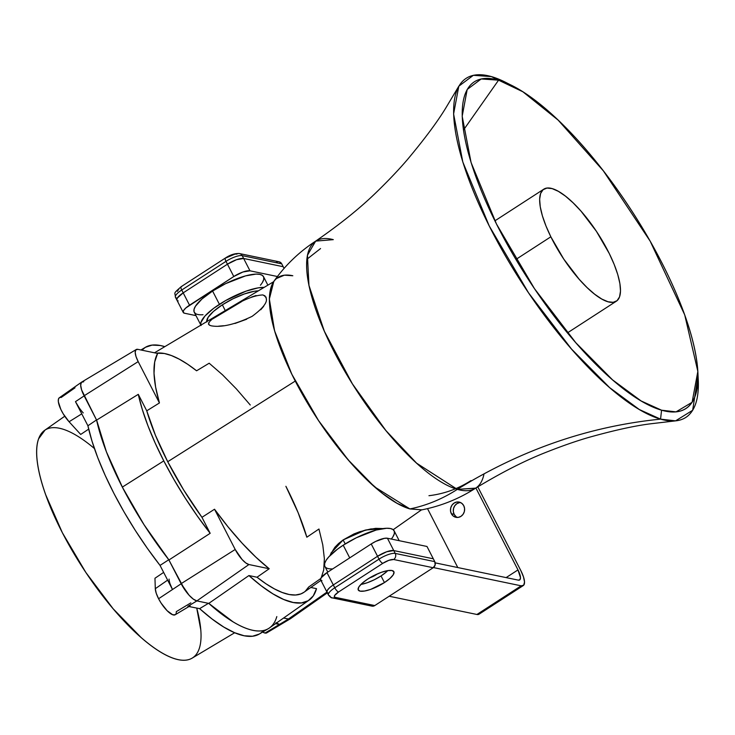 <?xml version="1.0" encoding="UTF-8"?>
<svg xmlns="http://www.w3.org/2000/svg" width="735" height="735" viewBox="0 0 735 735"><rect width="100%" height="100%" fill="white"/><g stroke="black" fill="none" stroke-linecap="round" stroke-linejoin="round"><path stroke-width="1.1" d="M330.337 554.622L334.875 547.29L330.337 554.622M338.569 543.523L334.875 547.29L343.116 539.94L338.569 543.523M345.229 543.928L343.116 539.94L353.902 533.959L365.433 530.064L375.704 528.346L383.073 528.575L370.853 528.943L359.709 531.736L353.902 533.959L343.116 539.94L330.989 553.078L343.116 539.94L365.561 530.036L383.073 528.575L365.561 530.036L343.116 539.94L330.989 553.078L343.116 539.94L365.561 530.036L383.073 528.575L365.561 530.036L343.116 539.94L345.229 543.928M225.25 310.593L222.365 304.804L225.25 310.593M212.782 318.852L241.484 301.699M210.238 320.919L211.386 319.927M208.51 324.319L208.749 322.647M211.322 325.825L209.273 325.1M223.578 325.734L218.626 326.175M246.703 319.21L234.952 323.483M304.06 592.208L300.909 593.898L295.534 595.001L289.268 594.532L282.185 592.474L274.385 588.873L265.951 583.774L257.011 577.232L269.212 568.752L255.835 557.13L242.017 543.073L228.126 526.967L214.519 509.236L201.96 517.33A141.221 44.991 -122.9 0 1 167.718 461.718L295.259 381.07L167.718 461.718L155.452 435.304L146.752 410.819A141.221 44.991 57.1 0 0 167.718 461.718L295.259 381.07L167.718 461.718L295.259 381.07L167.718 461.718L183.667 489.96L201.96 517.33L210.173 533.307A150.601 47.977 -122.9 0 1 163.786 460.9L122.332 487.112A152.393 48.547 57.1 0 0 168.949 559.969L210.173 533.307A150.601 47.977 -122.9 0 1 163.786 460.9L173.965 479.56L185.257 498.109L197.403 516.145L210.173 533.307A150.601 47.977 -122.9 0 1 163.786 460.9L122.332 487.112L106.364 451.713L96.597 420.108A152.393 48.547 57.1 0 0 122.332 487.112A152.393 48.547 57.1 0 0 168.949 559.969L210.173 533.307A150.601 47.977 -122.9 0 1 163.786 460.9L122.332 487.112A152.393 48.547 57.1 0 0 168.949 559.969L181.132 583.663L235.2 549.477L214.519 509.236L201.96 517.33L210.173 533.307A150.601 47.977 -122.9 0 1 163.786 460.9L122.332 487.112A152.393 48.547 57.1 0 0 168.949 559.969L181.132 583.663L235.2 549.477L214.519 509.236L201.96 517.33A141.221 44.991 -122.9 0 1 167.718 461.718A141.221 44.991 57.1 0 1 146.752 410.819L138.281 394.337L142.268 409.386L147.928 425.712L155.149 443.003L163.786 460.9L122.332 487.112A152.393 48.547 57.1 0 0 168.949 559.969L143.904 524.533L122.332 487.112A152.393 48.547 57.1 0 1 96.597 420.108A152.393 48.547 57.1 0 0 122.332 487.112A152.393 48.547 57.1 0 1 96.597 420.108A152.393 48.547 57.1 0 0 122.332 487.112L163.786 460.9A150.601 47.977 57.1 0 1 138.281 394.337L96.597 420.108L84.112 395.798L138.18 361.611A16.023 5.108 -122.9 0 1 136.223 349.529A16.023 5.108 -122.9 0 1 137.868 349.346L157.612 353.452A140.679 44.817 57.1 0 0 159.431 402.955L146.752 410.819L138.281 394.337L96.597 420.108L84.112 395.798L138.18 361.611A16.023 5.108 -122.9 0 1 137.868 349.346L157.612 353.452A140.679 44.817 57.1 0 0 159.431 402.955L146.752 410.819A141.221 44.991 57.1 0 0 167.718 461.718A141.221 44.991 -122.9 0 0 201.96 517.33L210.173 533.307L168.949 559.969L210.173 533.307L201.96 517.33L210.173 533.307L168.949 559.969L181.132 583.663A18.357 5.843 57.1 0 0 196.851 600.908L248.926 564.535A16.023 5.108 -122.9 0 1 235.2 549.477L242.127 559.546L245.83 562.964L248.926 564.535A16.023 5.108 -122.9 0 1 235.2 549.477L214.519 509.236L201.96 517.33A141.221 44.991 -122.9 0 1 167.718 461.718A141.221 44.991 57.1 0 1 146.752 410.819L138.281 394.337A150.601 47.977 57.1 0 0 163.786 460.9A150.601 47.977 57.1 0 1 138.281 394.337L96.597 420.108A152.393 48.547 -122.9 0 0 168.774 559.748L184.852 589.865L189.125 595.267L193.36 599.154L196.897 600.918L187.875 606.32L190.135 605.723M285.887 486.304A141.221 44.991 -122.9 0 1 306.844 537.202A141.221 44.991 -122.9 0 0 285.887 486.304A141.221 44.991 -122.9 0 1 306.844 537.202A141.221 44.991 -122.9 0 0 285.887 486.304L298.144 512.718L306.844 537.202L318.953 529.016L322.775 544.901L324.374 558.673L323.694 569.983L321.305 577.517M320.772 578.518L308.672 587.017L320.772 578.518L308.672 587.017L320.772 578.518L308.672 587.017L305.301 591.225M320.938 580.374L304.014 592.245A141.221 44.991 -122.9 0 1 257.011 577.232L248.917 575.551A150.601 47.977 57.1 0 0 316.519 588.652L310.822 587.467L316.519 588.652L313.239 595.92L308.195 600.716L301.497 602.92L293.274 602.507L283.701 599.475L272.97 593.889L261.292 585.859L248.917 575.551L208.777 603.398A152.393 48.547 57.1 0 0 269.414 627.966L309.141 600.1A150.601 47.977 57.1 0 0 316.519 588.652L310.822 587.467L316.519 588.652A150.601 47.977 57.1 0 1 248.917 575.551A150.601 47.977 57.1 0 0 309.141 600.1M266.796 632.835L265.032 633.055L262.661 632.036A17.346 5.522 57.1 0 0 265.032 633.055L288.488 619.017L283.554 618.043L288.488 619.017L290.794 618.401L288.442 619.008L283.618 617.997L288.442 619.008L326.965 592.098L288.442 619.008A18.357 5.843 57.1 0 0 290.435 618.723L327.351 592.842M259.253 634.075L252.491 636.234L244.204 635.775L234.575 632.697L223.789 627.065L212.057 618.989L199.626 608.644L208.602 603.233L232.784 621.663C240.373 626.275 247.19 629.178 253.226 630.373C259.271 631.567 264.288 630.997 268.293 628.673C272.299 626.349 275.129 622.361 276.783 616.702A152.393 48.547 -122.9 0 1 268.459 628.581A152.393 48.547 -122.9 0 1 208.777 603.398A152.393 48.547 57.1 0 0 276.81 616.582C275.175 622.269 272.363 626.275 268.376 628.627C264.389 630.979 259.381 631.567 253.354 630.4C247.327 629.233 240.52 626.349 232.94 621.755L208.777 603.398L196.851 600.908L248.926 564.535A16.023 5.108 -122.9 0 1 235.2 549.477L181.132 583.663A18.357 5.843 57.1 0 0 196.851 600.908A18.357 5.843 57.1 0 1 181.132 583.663L235.2 549.477L181.132 583.663L168.949 559.969L181.132 583.663A18.357 5.843 57.1 0 0 196.851 600.908L193.296 599.108L189.07 595.203L181.132 583.663A18.357 5.843 57.1 0 0 196.851 600.908L208.777 603.398L248.917 575.551L257.011 577.232L269.212 568.752L257.011 577.232L269.212 568.752L257.011 577.232L248.917 575.551L257.011 577.232A141.221 44.991 -122.9 0 0 308.672 587.017A141.221 44.991 -122.9 0 1 257.011 577.232A141.221 44.991 -122.9 0 0 308.672 587.017A141.221 44.991 -122.9 0 1 257.011 577.232L269.212 568.752L248.926 564.535A16.023 5.108 -122.9 0 1 235.2 549.477L214.519 509.236L201.96 517.33L210.173 533.307L168.949 559.969L181.132 583.663L235.2 549.477L214.519 509.236L201.96 517.33A141.221 44.991 -122.9 0 1 167.718 461.718A141.221 44.991 57.1 0 1 146.752 410.819L138.281 394.337A150.601 47.977 57.1 0 0 163.786 460.9A150.601 47.977 57.1 0 1 138.281 394.337L96.597 420.108L81.613 389.936L80.675 385.204L81.42 382.329L83.698 381.741A18.357 5.843 57.1 0 0 81.75 382.035A18.357 5.843 57.1 0 0 84.157 395.889L75.466 401.65L79.068 407.631M208.777 603.398A152.393 48.547 -122.9 0 0 276.783 616.702A152.393 48.547 -122.9 0 1 208.777 603.398A152.393 48.547 -122.9 0 0 276.783 616.702A152.393 48.547 -122.9 0 1 208.777 603.398L196.851 600.908L208.777 603.398L248.917 575.551A150.601 47.977 57.1 0 0 316.519 588.652A150.601 47.977 57.1 0 1 248.917 575.551L208.777 603.398L196.851 600.908L248.926 564.535L269.212 568.752A140.679 44.817 -122.9 0 1 214.519 509.236A140.679 44.817 -122.9 0 0 269.212 568.752L248.926 564.535A16.023 5.108 -122.9 0 1 235.2 549.477L214.519 509.236A140.679 44.817 -122.9 0 0 269.212 568.752L248.926 564.535L196.851 600.908L248.926 564.535L269.212 568.752A140.679 44.817 -122.9 0 1 214.519 509.236A140.679 44.817 -122.9 0 0 269.212 568.752L248.926 564.535L196.851 600.908L208.777 603.398A152.393 48.547 57.1 0 0 276.81 616.582A152.393 48.547 57.1 0 1 208.777 603.398A152.393 48.547 57.1 0 0 276.81 616.582M136.223 349.529L81.87 381.961A18.357 5.843 57.1 0 0 84.112 395.798L138.18 361.611A16.023 5.108 -122.9 0 1 137.868 349.346L135.837 349.851L135.176 352.359L136.003 356.493L138.18 361.611A16.023 5.108 -122.9 0 1 137.868 349.346L157.612 353.452A140.679 44.817 57.1 0 0 159.431 402.955L138.18 361.611A16.023 5.108 -122.9 0 1 137.868 349.346L157.612 353.452A140.679 44.817 57.1 0 0 159.431 402.955L138.18 361.611L84.112 395.798L138.18 361.611L159.431 402.955L155.609 387.069L154.01 373.297L154.69 361.987L157.612 353.452A140.679 44.817 57.1 0 0 159.431 402.955L146.752 410.819L138.281 394.337L96.597 420.108L84.112 395.798L96.597 420.108L138.281 394.337L146.752 410.819L159.431 402.955L146.752 410.819L159.431 402.955L138.18 361.611L159.431 402.955L138.18 361.611L84.112 395.798L96.597 420.108A152.393 48.547 -122.9 0 0 168.774 559.748L181.177 583.755A18.357 5.843 57.1 0 0 196.897 600.918L187.875 606.32A17.962 5.724 57.1 0 0 189.667 606.109L175.178 614.763A17.346 5.522 -122.9 0 1 158.585 598.74L172.486 589.525A17.962 5.724 -122.9 0 1 169.078 579.116A17.962 5.724 -122.9 0 0 172.486 589.525L160.037 565.408L147.395 548.383L135.35 530.495L124.151 512.12L114.026 493.626L105.178 475.38L97.783 457.749L91.994 441.101L87.915 425.767L75.466 401.65A17.962 5.724 57.1 0 0 83.248 412.923A17.962 5.724 57.1 0 1 75.466 401.65A17.962 5.724 57.1 0 0 83.248 412.923A17.962 5.724 57.1 0 1 75.466 401.65A17.962 5.724 57.1 0 0 83.248 412.923M145.411 347.306A150.601 47.977 57.1 0 1 164.805 346.654L160.331 345.514L152.108 345.101L145.411 347.306L141.892 350.182A150.601 47.977 57.1 0 1 145.411 347.306L140.927 349.979M156.334 353.186L164.337 353.489L171.411 355.547L179.221 359.149L187.655 364.248L196.594 370.789A141.221 44.991 57.1 0 0 156.334 353.186A141.221 44.991 57.1 0 1 196.594 370.789A141.221 44.991 57.1 0 0 156.334 353.186A141.221 44.991 57.1 0 1 196.594 370.789L209.172 363.219L222.549 374.841L236.367 388.898L250.258 405.003M263.69 306.302L260.732 309.766M265.996 296.986L266.483 300.073M262.891 294.946L265.078 295.911M251.646 296.986L256.065 295.525M59.37 397.727L58.423 399.206L58.359 401.815L60.849 409.432L63.192 413.787L69.081 421.752L80.694 434.44L69.081 421.752L80.694 434.44L69.081 421.752L80.694 434.44L88.687 429.121L80.694 434.44L88.687 429.121L80.694 434.44L88.687 429.121L80.694 434.44L69.081 421.752A17.346 5.522 -122.9 0 1 59.195 405.325A17.346 5.522 -122.9 0 1 61.143 397.506L75.025 387.804M175.224 614.736L172.697 614.754L167.13 610.702L161.112 603.095L158.585 598.74A17.346 5.522 57.1 0 1 155.296 588.698L167.635 580.126L155.296 588.698A17.346 5.522 57.1 0 0 158.585 598.74L156.215 593.191L155.296 588.698L154.966 578.243L163.648 572.4L154.966 578.243L163.648 572.4L154.966 578.243L163.648 572.4L154.966 578.243L155.296 588.698A17.346 5.522 57.1 0 0 158.585 598.74L172.486 589.525L160.037 565.408L168.774 559.748A152.393 48.547 -122.9 0 1 96.597 420.108A152.393 48.547 -122.9 0 0 168.774 559.748L181.177 583.755A18.357 5.843 57.1 0 0 196.897 600.918L187.875 606.32L199.626 608.644L187.875 606.32L199.626 608.644L187.875 606.32L199.626 608.644L187.875 606.32L196.897 600.918A18.357 5.843 57.1 0 1 181.177 583.755A18.357 5.843 57.1 0 0 196.897 600.918A18.357 5.843 57.1 0 1 181.177 583.755L172.486 589.525L181.177 583.755L168.774 559.748L181.177 583.755L172.486 589.525A17.962 5.724 -122.9 0 1 169.078 579.116A17.962 5.724 -122.9 0 0 172.486 589.525L160.037 565.408A151.998 48.427 -122.9 0 1 87.915 425.767L75.466 401.65L84.157 395.889L75.466 401.65L87.915 425.767L75.466 401.65L87.915 425.767L75.466 401.65L84.157 395.889L75.466 401.65L84.157 395.889L81.64 390.009L80.675 385.259L81.401 382.356M64.754 416.221L44.642 430.324A135.699 43.236 57.1 0 0 82.55 567.448A135.699 43.236 57.1 0 0 192.184 658.11L234.685 632.743M276.002 622.683L279.465 624.419L275.57 623.647L279.465 624.419L288.488 619.017A18.357 5.843 57.1 0 0 290.316 618.796L266.768 632.853A17.346 5.522 -122.9 0 1 265.032 633.055L279.465 624.419L275.57 623.647L279.465 624.419L288.488 619.017L283.554 618.043L288.488 619.017L283.554 618.043L288.488 619.017L279.465 624.419L275.57 623.647L279.465 624.419L288.488 619.017L265.032 633.055L279.465 624.419M170.024 583.765L172.486 589.525L160.037 565.408L168.774 559.748A152.393 48.547 -122.9 0 1 96.597 420.108M96.561 419.906L87.915 425.767L96.561 419.906L106.446 451.942L122.717 487.856L144.06 524.781L168.774 559.748L181.177 583.755L172.486 589.525L160.037 565.408A151.998 48.427 -122.9 0 1 87.915 425.767A151.998 48.427 -122.9 0 0 160.037 565.408L168.774 559.748L160.037 565.408A151.998 48.427 -122.9 0 1 87.915 425.767L96.561 419.906L87.915 425.767A151.998 48.427 -122.9 0 0 160.037 565.408L168.774 559.748L160.037 565.408L172.486 589.525L181.177 583.755L172.486 589.525A17.962 5.724 -122.9 0 1 169.078 579.116M268.459 628.581L259.4 633.983A151.998 48.427 -122.9 0 1 199.626 608.644L208.602 603.233L199.626 608.644A151.998 48.427 -122.9 0 0 263.424 630.538A151.998 48.427 -122.9 0 1 199.626 608.644L208.602 603.233L199.626 608.644A151.998 48.427 -122.9 0 0 263.424 630.538A151.998 48.427 -122.9 0 1 199.626 608.644L208.602 603.233M196.723 608.066A135.699 43.236 57.1 0 1 144.538 640.433A135.699 43.236 57.1 0 1 40.535 478.237A135.699 43.236 57.1 0 1 94.411 448.525A135.699 43.236 57.1 0 0 40.535 478.237A135.699 43.236 57.1 0 0 144.538 640.433A135.699 43.236 57.1 0 0 196.723 608.066A135.699 43.236 57.1 0 1 144.538 640.433A135.699 43.236 57.1 0 1 40.535 478.237A135.699 43.236 57.1 0 1 94.411 448.525A135.699 43.236 57.1 0 0 40.535 478.237A135.699 43.236 57.1 0 0 144.538 640.433A135.699 43.236 57.1 0 0 196.723 608.066L200.802 629.941M198.165 651.293C195.666 656.465 191.697 659.396 186.258 660.085C180.81 660.774 174.213 659.185 166.459 655.308C158.714 651.43 150.252 645.495 141.102 637.502L113.135 608.764L85.839 572.446L62.401 532.792L45.561 494.444C41.243 482.27 38.486 471.42 37.283 461.883C36.079 452.347 36.502 444.693 38.542 438.914L45.083 430.021M83.744 381.75L83.698 381.741A18.357 5.843 57.1 0 0 84.157 395.889A18.357 5.843 57.1 0 1 83.698 381.741A18.357 5.843 57.1 0 0 84.157 395.889A18.357 5.843 57.1 0 1 83.698 381.741L83.744 381.75A18.357 5.843 57.1 0 0 84.112 395.798A18.357 5.843 57.1 0 1 83.744 381.75A18.357 5.843 57.1 0 0 84.112 395.798A18.357 5.843 57.1 0 1 83.744 381.75L83.698 381.741M61.143 397.506A17.346 5.522 -122.9 0 0 59.195 405.325A17.346 5.522 -122.9 0 0 69.081 421.752L81.769 413.851L69.081 421.752A17.346 5.522 -122.9 0 1 59.195 405.325A17.346 5.522 -122.9 0 1 61.143 397.506A17.346 5.522 -122.9 0 0 59.195 405.325A17.346 5.522 -122.9 0 0 69.081 421.752L81.769 413.851L69.081 421.752A17.346 5.522 -122.9 0 1 59.296 397.782L81.75 382.035M176.299 611.639L190.843 602.875L176.299 611.639A17.346 5.522 -122.9 0 1 170.097 613.293A17.346 5.522 -122.9 0 1 158.585 598.74L172.486 589.525L158.585 598.74A17.346 5.522 -122.9 0 0 170.097 613.293A17.346 5.522 -122.9 0 0 176.299 611.639A17.346 5.522 -122.9 0 1 170.097 613.293A17.346 5.522 -122.9 0 1 158.585 598.74A17.346 5.522 57.1 0 1 155.296 588.698L154.966 578.243L155.296 588.698A17.346 5.522 57.1 0 0 158.585 598.74A17.346 5.522 -122.9 0 0 170.097 613.293A17.346 5.522 -122.9 0 0 176.299 611.639L190.843 602.875M675.575 420.861L650.42 423.819C634.388 425.831 613.495 430.462 587.734 437.711C575.395 441.331 561.604 446.154 546.371 452.181C524.808 460.625 501.178 472.651 475.471 488.279L457.317 489.363C521.234 449.728 588.983 426.318 660.554 419.134L661.573 410.204A194.656 62.016 -122.9 0 1 494.839 220.72A194.656 62.016 -122.9 0 1 498.569 80.17L463.445 130.113L498.569 80.17L463.445 130.113L498.569 80.17L522.879 91.783L558.15 120.127L603.343 170.832L650.181 241.181L684.708 314.837L697.846 371.414L692.113 402.293L676.016 411.876L661.573 410.204A194.656 62.016 -122.9 0 1 494.839 220.72A194.656 62.016 -122.9 0 1 498.569 80.17L491.366 76.578A202.042 64.368 57.1 0 0 487.489 222.457A202.042 64.368 57.1 0 0 660.554 419.134L675.575 420.861L692.655 410.268L698.002 375.971A202.042 64.368 57.1 0 1 660.554 419.134L661.573 410.204L641.131 400.961L612.558 379.876L575.799 342.712L534.437 288.607L496.52 224.101L471.08 162.536L462.186 116.249L467.194 89.477L481.204 78.957L498.569 80.17A194.656 62.016 -122.9 0 1 512.221 85.683A194.656 62.016 -122.9 0 1 632.128 211.478A194.656 62.016 -122.9 0 1 697.892 372.333A194.656 62.016 -122.9 0 1 661.573 410.204A194.656 62.016 -122.9 0 1 494.839 220.72A194.656 62.016 -122.9 0 1 498.569 80.17L491.366 76.578L473.349 75.31L458.815 86.197L453.596 113.962L462.811 161.994L489.198 225.884L528.557 292.861L571.499 349.042L609.655 387.63L639.321 409.533L660.554 419.134A202.042 64.368 57.1 0 0 698.25 379.82L697.892 372.333M273.953 281.22L271.325 286.328L269.359 298.18L270.599 313.661L274.973 332.174L282.332 353.011L292.383 375.374L304.749 398.398L318.944 421.192L334.425 442.893L350.604 462.664L366.848 479.744L382.549 493.479L397.084 503.328L409.909 508.932L421.789 509.86C441.138 506.047 459.109 498.808 475.692 488.132L457.317 489.363L416.58 463.16L385.783 430.444L352.276 383.688L324.172 330.915L308.856 285.097L307.45 255.054L315.683 241.108C299.163 251.875 285.208 265.307 273.815 281.413L269.35 299.035L274.568 330.787L291.804 374.188L318.512 420.539L348.142 459.834L374.639 486.919L409.909 508.932A154.166 137.243 -74 0 0 457.317 489.363C521.234 449.728 588.983 426.318 660.554 419.134L661.573 410.204A194.656 62.016 -122.9 0 0 665.313 269.653A194.656 62.016 -122.9 0 0 498.569 80.17L491.366 76.578A202.042 64.368 57.1 0 1 508.951 84.093A202.042 64.368 57.1 0 0 491.366 76.578L498.569 80.17L463.445 130.113L498.569 80.17L491.366 76.578A202.042 64.368 57.1 0 1 508.951 84.093A202.042 64.368 57.1 0 0 491.366 76.578A202.042 64.368 57.1 0 1 505.533 82.292A202.042 64.368 57.1 0 1 508.951 84.093L491.366 76.578A202.042 64.368 57.1 0 0 487.489 222.457A202.042 64.368 57.1 0 0 660.554 419.134A202.042 64.368 57.1 0 0 698.002 375.971A202.042 64.368 57.1 0 1 660.554 419.134L661.573 410.204A194.656 62.016 -122.9 0 1 494.839 220.72A194.656 62.016 -122.9 0 1 498.569 80.17A194.656 62.016 -122.9 0 1 665.313 269.653A194.656 62.016 -122.9 0 1 661.573 410.204A194.656 62.016 -122.9 0 1 494.839 220.72A194.656 62.016 -122.9 0 1 498.569 80.17A194.656 62.016 -122.9 0 1 665.313 269.653A194.656 62.016 -122.9 0 1 661.573 410.204L660.554 419.134L661.573 410.204A194.656 62.016 -122.9 0 0 665.313 269.653A194.656 62.016 -122.9 0 0 498.569 80.17L491.366 76.578A202.042 64.368 57.1 0 0 487.489 222.457A202.042 64.368 57.1 0 0 660.554 419.134A202.042 64.368 57.1 0 0 698.002 375.971M550.846 236.799L515.924 259.427L550.846 236.799L563.763 259.087L579.171 279.263L587.072 287.569L594.707 294.248L601.781 299.044L608.02 301.763L613.183 302.315L617.078 300.67L619.541 296.894L620.496 291.124L619.899 283.6L617.767 274.587L614.184 264.453L609.297 253.575A66.738 21.26 -122.9 0 1 616.353 301.203A66.738 21.26 -122.9 0 1 550.846 236.799L515.924 259.427L550.846 236.799L515.924 259.427L550.846 236.799L545.958 225.921L542.384 215.787L540.253 206.783L539.646 199.249L540.602 193.489L543.073 189.713L546.969 188.059L552.132 188.61L558.37 191.339L565.445 196.126L573.079 202.805L580.981 211.11L596.379 231.286L609.297 253.575A66.738 21.26 57.1 0 0 543.79 189.171A66.738 21.26 57.1 0 0 550.846 236.799A66.738 21.26 -122.9 0 0 608.02 301.763A66.738 21.26 -122.9 0 0 609.297 253.575A66.738 21.26 -122.9 0 1 608.02 301.763A66.738 21.26 -122.9 0 1 550.846 236.799A66.738 21.26 57.1 0 1 552.132 188.61A66.738 21.26 57.1 0 1 609.297 253.575A66.738 21.26 -122.9 0 1 608.02 301.763A66.738 21.26 -122.9 0 1 550.846 236.799A66.738 21.26 57.1 0 1 552.132 188.61A66.738 21.26 57.1 0 1 609.297 253.575A66.738 21.26 57.1 0 0 552.132 188.61A66.738 21.26 57.1 0 0 550.846 236.799A66.738 21.26 -122.9 0 0 608.02 301.763A66.738 21.26 -122.9 0 0 609.297 253.575A66.738 21.26 57.1 0 0 552.132 188.61A66.738 21.26 57.1 0 0 550.846 236.799M315.683 241.108L333.304 239.647A147.156 46.884 -122.9 0 0 331.641 346.874A147.156 46.884 -122.9 0 0 457.317 489.363L416.717 463.289L386.031 430.738L352.589 384.194L324.457 331.549L308.976 285.667L307.377 255.422L315.462 241.255C340.231 224.175 360.876 207.527 377.395 191.302C389.127 179.864 399.169 169.252 407.512 159.477C424.665 138.933 437.435 121.762 445.823 107.944L458.815 86.197M276.397 278.556L284.399 275.175L292.815 275.744A137.206 43.714 57.1 0 0 293.467 377.551A137.206 43.714 57.1 0 0 409.909 508.932L421.908 509.833M292.815 275.744A137.206 43.714 57.1 0 0 293.467 377.551A137.206 43.714 57.1 0 0 409.909 508.932A137.206 43.714 57.1 0 1 293.467 377.551A137.206 43.714 57.1 0 1 292.815 275.744A137.206 43.714 57.1 0 0 293.467 377.551A137.206 43.714 57.1 0 0 409.909 508.932A154.166 137.243 -74 0 0 457.317 489.363C521.234 449.728 588.983 426.318 660.554 419.134C588.983 426.318 521.234 449.728 457.317 489.363A147.156 46.884 -122.9 0 1 331.641 346.874A147.156 46.884 -122.9 0 1 333.304 239.647A147.156 46.884 -122.9 0 0 331.641 346.874A147.156 46.884 -122.9 0 0 457.317 489.363C521.234 449.728 588.983 426.318 660.554 419.134A202.042 64.368 57.1 0 1 487.489 222.457A202.042 64.368 57.1 0 1 491.366 76.578A202.042 64.368 57.1 0 0 487.489 222.457A202.042 64.368 57.1 0 0 660.554 419.134C588.983 426.318 521.234 449.728 457.317 489.363A147.156 46.884 -122.9 0 1 331.641 346.874A147.156 46.884 -122.9 0 1 333.304 239.647M459.568 502.611L456.931 503.64L454.818 505.689L453.55 508.427L453.32 511.45L454.147 514.298A7.782 7.038 -78.2 0 1 454.294 506.534A7.782 7.038 -78.2 0 1 460.505 502.529A7.782 7.038 -78.2 0 0 454.294 506.534A7.782 7.038 -78.2 0 0 454.147 514.298L451.354 513.719A7.782 7.038 101.8 0 1 451.906 505.285A7.782 7.038 101.8 0 1 459.136 502.079A7.782 7.038 101.8 0 1 463.748 505.689L464.584 508.537L464.345 511.56L463.078 514.298L460.964 516.337L458.337 517.366L455.581 517.238L453.137 515.952L451.354 513.719L450.527 510.871L450.757 507.848L452.034 505.101L454.138 503.062L456.775 502.033L459.522 502.17L461.966 503.457L463.748 505.689A7.782 7.038 101.8 0 1 463.197 514.123A7.782 7.038 101.8 0 1 455.966 517.33A7.782 7.038 101.8 0 1 451.354 513.719A7.782 7.038 101.8 0 1 454.138 503.062A7.782 7.038 101.8 0 1 463.748 505.689A7.782 7.038 101.8 0 1 460.964 516.337A7.782 7.038 101.8 0 1 451.354 513.719A7.782 7.038 101.8 0 1 454.138 503.062A7.782 7.038 101.8 0 1 463.748 505.689A7.782 7.038 101.8 0 1 460.964 516.337A7.782 7.038 101.8 0 1 451.354 513.719A7.782 7.038 101.8 0 1 454.138 503.062A7.782 7.038 101.8 0 1 463.748 505.689A7.782 7.038 101.8 0 1 460.964 516.337A7.782 7.038 101.8 0 1 451.354 513.719A7.782 7.038 101.8 0 1 454.138 503.062A7.782 7.038 101.8 0 1 463.748 505.689A7.782 7.038 101.8 0 1 460.964 516.337A7.782 7.038 101.8 0 1 451.354 513.719L454.147 514.298L455.93 516.53M479.459 613.844L476.923 614.478L389.192 596.232L476.923 614.478L521.17 585.823A20.02 6.376 -122.9 0 0 520.775 570.489A20.02 6.376 -122.9 0 1 521.17 585.823A20.02 6.376 -122.9 0 0 520.775 570.489A20.02 6.376 -122.9 0 1 521.17 585.823L523.706 585.189L524.524 582.056L523.495 576.892L520.775 570.489L477.787 486.846L520.775 570.489A20.02 6.376 -122.9 0 1 523.283 585.556A20.02 6.376 -122.9 0 1 521.17 585.823L476.923 614.478A20.02 6.376 57.1 0 0 479.036 614.212L523.283 585.556M521.17 585.823L433.429 567.567L521.17 585.823L476.923 614.478A20.02 6.376 57.1 0 0 480.139 612.393A20.02 6.376 57.1 0 1 476.923 614.478A20.02 6.376 57.1 0 0 480.139 612.393A20.02 6.376 57.1 0 1 476.923 614.478L521.17 585.823L433.429 567.567L521.17 585.823L476.923 614.478L389.192 596.232L476.923 614.478L389.192 596.232L476.923 614.478L521.17 585.823L433.429 567.567L521.17 585.823M377.377 573.906L369.668 577.866A9.233 2.628 -27.2 0 0 377.377 573.906A9.233 2.628 -27.2 0 1 369.668 577.866A9.233 2.628 -27.2 0 0 377.377 573.906A9.233 2.628 -27.2 0 1 369.668 577.866A9.233 2.628 -27.2 0 0 377.377 573.906M435.203 562.854L518.249 580.126L519.939 579.713L520.481 577.618L517.982 569.91A13.349 4.254 -122.9 0 1 519.654 579.952A13.349 4.254 -122.9 0 1 518.249 580.126L435.203 562.854L518.249 580.126A13.349 4.254 -122.9 0 0 517.982 569.91L475.894 488.012L517.982 569.91A13.349 4.254 -122.9 0 1 518.249 580.126A13.349 4.254 -122.9 0 0 517.982 569.91L475.894 488.012L517.982 569.91A13.349 4.254 -122.9 0 1 518.249 580.126L435.203 562.854M506.103 577.609L517.982 569.91L506.103 577.609M427.513 508.629L457.795 567.558L427.513 508.629M460.505 502.529A7.782 7.038 -78.2 0 0 454.294 506.534A7.782 7.038 -78.2 0 0 454.147 514.298A7.782 7.038 -78.2 0 1 454.294 506.534A7.782 7.038 -78.2 0 1 460.505 502.529A7.782 7.038 -78.2 0 0 454.294 506.534A7.782 7.038 -78.2 0 0 454.147 514.298A7.782 7.038 -78.2 0 0 457.4 517.458A7.782 7.038 -78.2 0 1 454.147 514.298L451.354 513.719L454.147 514.298A7.782 7.038 -78.2 0 0 457.4 517.458A7.782 7.038 -78.2 0 1 454.147 514.298L451.354 513.719L454.147 514.298A7.782 7.038 -78.2 0 0 457.4 517.458M324.649 565.831L324.695 563.396L326.074 560.382L328.747 556.919L337.475 549.183L343.208 545.205L349.722 557.883L343.208 545.205A38.927 11.089 152.8 0 0 324.87 566.391L327.801 572.087M320.607 579.695L321.103 577.82L326.974 572.62L371.221 543.955L375.714 541.41L384.478 538.323L387.428 538.24L426.989 546.472L433.319 558.802L426.989 546.472L387.428 538.24L426.989 546.472L387.428 538.24L426.989 546.472L433.319 558.802L426.989 546.472L433.319 558.802L426.989 546.472L387.428 538.24L393.767 550.57L433.319 558.802L393.767 550.57L387.428 538.24A13.349 3.804 -27.2 0 0 371.221 543.955L377.56 556.285L386.702 551.764L393.767 550.57L433.319 558.802L434.78 561.641L433.319 558.802L393.767 550.57L433.319 558.802L393.767 550.57L387.428 538.24A13.349 3.804 -27.2 0 0 371.221 543.955L377.56 556.285A13.349 3.804 -27.2 0 1 393.767 550.57L433.319 558.802L393.767 550.57L387.428 538.24A13.349 3.804 -27.2 0 0 371.221 543.955L377.56 556.285L386.702 551.764L393.767 550.57L387.428 538.24A13.349 3.804 -27.2 0 0 371.221 543.955L377.56 556.285A13.349 3.804 -27.2 0 1 393.767 550.57L387.428 538.24A13.349 3.804 -27.2 0 0 371.221 543.955L379.021 559.133A13.349 3.804 -27.2 0 1 395.228 553.418L393.767 550.57L433.319 558.802L393.767 550.57L433.319 558.802L434.78 561.641L395.228 553.418L393.767 550.57L433.319 558.802L434.78 561.641L395.228 553.418L393.767 550.57A13.349 3.804 -27.2 0 0 377.56 556.285L379.021 559.133L334.774 587.789L333.313 584.95L377.56 556.285A13.349 3.804 -27.2 0 1 393.767 550.57A13.349 3.804 -27.2 0 0 377.56 556.285A13.349 3.804 -27.2 0 1 393.767 550.57A13.349 3.804 -27.2 0 0 377.56 556.285A13.349 3.804 -27.2 0 1 393.767 550.57L395.228 553.418L393.767 550.57A13.349 3.804 -27.2 0 0 377.56 556.285L379.021 559.133L334.774 587.789L333.313 584.95L377.56 556.285L379.021 559.133A13.349 3.804 -27.2 0 1 395.228 553.418L393.767 550.57A13.349 3.804 -27.2 0 0 377.56 556.285L379.021 559.133A13.349 3.804 -27.2 0 1 395.228 553.418A4.447 4.024 -78.2 0 1 393.638 559.5L433.191 567.732L374.786 605.557L335.224 597.334L334.342 596.691L334.673 595.442L338.587 591.969L382.834 563.313L388.925 560.3L393.638 559.5L433.191 567.732L374.786 605.557L335.224 597.334A4.447 4.024 101.8 0 1 329.739 595.828A13.349 3.804 -27.2 0 1 328.49 595.056A13.349 3.804 -27.2 0 1 334.774 587.789L326.974 572.62L371.221 543.955L379.021 559.133A13.349 3.804 -27.2 0 1 395.228 553.418A4.447 4.024 -78.2 0 1 393.638 559.5L433.191 567.732L435.129 564.995L434.78 561.641L395.228 553.418L434.78 561.641L433.319 558.802L434.78 561.641L395.228 553.418A4.447 4.024 -78.2 0 1 393.638 559.5L433.191 567.732A4.447 4.024 -78.2 0 0 434.78 561.641L395.228 553.418A4.447 4.024 -78.2 0 1 393.638 559.5A4.447 4.024 -78.2 0 0 395.228 553.418A13.349 3.804 -27.2 0 0 379.021 559.133L334.774 587.789L326.974 572.62L371.221 543.955L326.974 572.62A13.349 3.804 -27.2 0 0 320.69 579.878L327.02 592.208A13.349 3.804 -27.2 0 1 333.313 584.95L377.56 556.285L333.313 584.95L377.56 556.285L333.313 584.95L326.974 572.62A13.349 3.804 -27.2 0 0 321.939 580.659A13.349 3.804 -27.2 0 1 326.974 572.62L333.313 584.95L377.56 556.285L333.313 584.95L326.974 572.62A13.349 3.804 -27.2 0 0 321.939 580.659A13.349 3.804 -27.2 0 1 326.974 572.62L333.313 584.95L377.56 556.285L333.313 584.95A13.349 3.804 -27.2 0 0 327.02 592.208L328.49 595.056A13.349 3.804 -27.2 0 1 334.774 587.789L333.313 584.95A13.349 3.804 -27.2 0 0 328.279 592.989A13.349 3.804 -27.2 0 1 327.02 592.208M326.946 592.015L327.433 590.15L329.675 587.669L327.433 590.15L326.946 592.015M399.206 540.694L394.125 530.799A38.927 11.089 -27.2 0 0 343.208 545.205L349.722 557.883L343.208 545.205L349.722 557.883L343.208 545.205L356.3 537.79L376.201 530.027L386.693 528.254L390.469 528.529L393.05 529.577L394.346 531.359L394.3 533.794L392.913 536.807M361.142 584.399L367.316 582.726L374.299 579.759L381.033 575.937L384.442 582.579A20.02 5.705 152.8 0 1 360.141 591.151A20.02 5.705 152.8 0 1 367.693 579.097A20.02 5.705 -27.2 0 1 391.994 570.516A20.02 5.705 -27.2 0 1 384.442 582.579A20.02 5.705 152.8 0 1 360.141 591.151A20.02 5.705 152.8 0 1 367.693 579.097A20.02 5.705 -27.2 0 1 391.994 570.516A20.02 5.705 -27.2 0 1 384.442 582.579A20.02 5.705 152.8 0 1 360.141 591.151A20.02 5.705 152.8 0 1 367.693 579.097A20.02 5.705 152.8 0 0 360.141 591.151A20.02 5.705 152.8 0 0 384.442 582.579A20.02 5.705 -27.2 0 0 391.994 570.516A20.02 5.705 -27.2 0 0 367.693 579.097A20.02 5.705 -27.2 0 1 391.994 570.516A20.02 5.705 -27.2 0 1 384.442 582.579A20.02 5.705 152.8 0 1 358.257 589.984A20.02 5.705 152.8 0 1 367.693 579.097L362.226 583.177L358.882 586.897L358.147 589.7L360.141 591.151L364.551 591.032L370.725 589.369L384.442 582.579L389.899 578.5L393.253 574.77L393.988 571.968L391.994 570.516L387.575 570.636L381.41 572.308L374.418 575.275L367.693 579.097A20.02 5.705 -27.2 0 1 393.877 571.683A20.02 5.705 -27.2 0 1 384.442 582.579L381.033 575.937A20.02 5.705 152.8 0 0 387.823 570.599A20.02 5.705 152.8 0 1 381.033 575.937L386.491 571.858M371.717 606.072L374.786 605.557L335.224 597.334A4.447 4.024 101.8 0 1 332.376 597.895L371.928 606.127A4.447 4.024 -78.2 0 0 374.786 605.557L335.224 597.334A8.903 2.536 -27.2 0 1 338.587 591.969A4.447 1.415 -122.9 0 1 334.774 587.789L333.313 584.95A13.349 3.804 -27.2 0 0 328.279 592.989A13.349 3.804 -27.2 0 1 333.313 584.95A13.349 3.804 -27.2 0 0 328.279 592.989A13.349 3.804 -27.2 0 1 333.313 584.95A13.349 3.804 -27.2 0 0 328.279 592.989A13.349 3.804 -27.2 0 1 333.313 584.95A13.349 3.804 -27.2 0 0 328.279 592.989M360.894 584.435A20.02 5.705 152.8 0 0 381.033 575.937L384.442 582.579L381.033 575.937A20.02 5.705 152.8 0 1 360.894 584.435A20.02 5.705 152.8 0 0 381.033 575.937L384.442 582.579L381.033 575.937A20.02 5.705 152.8 0 1 360.894 584.435A20.02 5.705 152.8 0 0 381.033 575.937A20.02 5.705 152.8 0 0 387.823 570.599A20.02 5.705 152.8 0 1 381.033 575.937A20.02 5.705 152.8 0 0 387.823 570.599M382.834 563.313A4.447 1.415 -122.9 0 1 379.021 559.133L334.774 587.789A4.447 1.415 -122.9 0 0 338.587 591.969L382.834 563.313A4.447 1.415 -122.9 0 1 379.021 559.133L334.774 587.789A13.349 3.804 -27.2 0 0 329.739 595.828A13.349 3.804 -27.2 0 1 334.774 587.789A4.447 1.415 -122.9 0 0 338.587 591.969L382.834 563.313A8.903 2.536 -27.2 0 1 393.638 559.5L433.191 567.732L374.786 605.557L335.224 597.334A8.903 2.536 -27.2 0 1 338.587 591.969L382.834 563.313A8.903 2.536 -27.2 0 1 393.638 559.5L433.191 567.732L374.786 605.557L335.224 597.334A8.903 2.536 -27.2 0 1 338.587 591.969A4.447 1.415 -122.9 0 1 334.774 587.789A13.349 3.804 -27.2 0 0 329.739 595.828A13.349 3.804 -27.2 0 1 334.774 587.789A4.447 1.415 -122.9 0 0 338.587 591.969L382.834 563.313A8.903 2.536 -27.2 0 1 393.638 559.5A4.447 4.024 -78.2 0 0 395.228 553.418A13.349 3.804 -27.2 0 0 379.021 559.133L334.774 587.789A4.447 1.415 -122.9 0 0 338.587 591.969L382.834 563.313A4.447 1.415 -122.9 0 1 379.021 559.133A4.447 1.415 -122.9 0 0 382.834 563.313A4.447 1.415 -122.9 0 1 379.021 559.133A4.447 1.415 -122.9 0 0 382.834 563.313A8.903 2.536 -27.2 0 1 393.638 559.5A8.903 2.536 -27.2 0 0 382.834 563.313M206.746 321.636A32.257 9.188 -27.2 0 1 222.209 304.906A32.257 9.188 -27.2 0 0 206.746 321.636A32.257 9.188 -27.2 0 1 222.209 304.906A32.257 9.188 -27.2 0 0 206.746 321.636A32.257 9.188 -27.2 0 1 222.209 304.906L233.05 298.759L244.305 293.972L254.246 291.281L258.325 290.858A32.257 9.188 -27.2 0 0 222.209 304.906A32.257 9.188 -27.2 0 1 258.316 290.867A32.257 9.188 -27.2 0 0 222.209 304.906A32.257 9.188 -27.2 0 1 258.316 290.867A32.257 9.188 -27.2 0 0 222.209 304.906L213.407 311.484L208.014 317.483L206.829 322.003M267.88 285.162L263.507 276.645A38.927 11.089 152.8 0 0 212.59 291.051L219.416 304.327A38.927 11.089 -27.2 0 1 264.159 287.376L258.086 287.881L246.087 291.133L225.764 300.477L213.683 308.305L204.946 316.041L200.894 322.518L200.903 325.118A38.927 11.089 152.8 0 1 219.416 304.327A38.927 11.089 -27.2 0 1 264.159 287.376A38.927 11.089 -27.2 0 0 219.416 304.327A38.927 11.089 152.8 0 0 200.903 325.118A38.927 11.089 152.8 0 1 219.416 304.327A38.927 11.089 -27.2 0 1 264.159 287.376A38.927 11.089 -27.2 0 0 219.416 304.327A38.927 11.089 152.8 0 0 200.903 325.118A38.927 11.089 152.8 0 1 219.416 304.327L212.59 291.051L225.682 283.627L245.582 275.873L256.074 274.1L259.85 274.375L262.432 275.423L263.727 277.205L263.681 279.64L262.294 282.653M234.731 254.191L225.893 257.948A8.903 2.536 152.8 0 1 236.698 254.135A4.447 4.024 101.8 0 1 242.192 255.633A13.349 3.804 152.8 0 0 225.985 261.357L233.785 276.525A13.349 3.804 152.8 0 1 249.983 270.811L243.652 258.481L283.205 266.713L243.652 258.481A13.349 3.804 152.8 0 0 227.446 264.196L183.199 292.861L181.738 290.013L225.985 261.357L233.785 276.525A13.349 3.804 152.8 0 1 249.983 270.811L243.652 258.481L236.587 259.675L227.446 264.196L233.785 276.525A13.349 3.804 152.8 0 1 249.983 270.811L243.652 258.481A13.349 3.804 152.8 0 0 227.446 264.196L233.785 276.525A13.349 3.804 152.8 0 1 249.983 270.811L243.652 258.481L283.205 266.713L243.652 258.481L242.192 255.633L281.744 263.865L283.205 266.713L243.652 258.481L242.192 255.633L281.744 263.865L283.205 266.713L243.652 258.481L240.703 258.564L236.587 259.675L227.446 264.196L233.785 276.525A13.349 3.804 152.8 0 1 249.983 270.811L243.652 258.481L283.205 266.713L284.077 268.404L283.205 266.713L284.077 268.404L283.205 266.713L284.077 268.404L283.205 266.713L243.652 258.481L249.983 270.811L277.417 276.516L249.983 270.811L277.417 276.516L249.983 270.811L277.417 276.516L249.983 270.811L242.927 272.005L233.785 276.525L185.9 307.91L183.658 310.39L183.171 312.256L184.503 313.229L195.988 315.618L184.503 313.229A13.349 3.804 152.8 0 1 183.245 312.448A13.349 3.804 152.8 0 1 189.538 305.19L183.199 292.861L177.328 298.061L176.832 299.935L177.328 298.061L183.199 292.861A13.349 3.804 152.8 0 0 176.915 300.119A13.349 3.804 152.8 0 0 178.164 300.9A13.349 3.804 152.8 0 1 183.199 292.861A13.349 3.804 152.8 0 0 176.915 300.119L183.245 312.448M195.326 313.459L194.031 311.677L194.077 309.242L195.455 306.229L201.978 298.989L212.59 291.051L219.416 304.327L212.59 291.051A38.927 11.089 -27.2 0 0 194.251 312.237L201.078 325.513M225.406 258.022A4.447 1.415 57.1 0 0 225.985 261.357L227.446 264.196A13.349 3.804 152.8 0 1 243.652 258.481A13.349 3.804 152.8 0 0 227.446 264.196A13.349 3.804 152.8 0 1 243.652 258.481A13.349 3.804 152.8 0 0 227.446 264.196A13.349 3.804 152.8 0 1 243.652 258.481L242.192 255.633L281.744 263.865L283.205 266.713L243.652 258.481L242.192 255.633L281.744 263.865A4.447 4.024 -78.2 0 0 279.116 261.798L239.555 253.575A4.447 4.024 101.8 0 1 242.192 255.633L281.744 263.865L283.205 266.713L281.744 263.865L283.205 266.713L243.652 258.481A13.349 3.804 152.8 0 0 227.446 264.196L233.785 276.525L189.538 305.19L181.738 290.013A13.349 3.804 152.8 0 0 175.445 297.28A13.349 3.804 152.8 0 0 176.703 298.052A13.349 3.804 152.8 0 1 181.738 290.013L225.985 261.357L227.446 264.196L183.199 292.861A13.349 3.804 152.8 0 0 178.164 300.9A13.349 3.804 152.8 0 1 183.199 292.861A13.349 3.804 152.8 0 0 178.164 300.9A13.349 3.804 152.8 0 1 183.199 292.861A13.349 3.804 152.8 0 0 178.164 300.9A13.349 3.804 152.8 0 1 183.199 292.861L181.738 290.013A13.349 3.804 152.8 0 0 175.445 297.28L176.915 300.119M179.221 288.423L177.401 291.326M239.555 253.575C235.099 253.244 230.395 254.723 225.424 258.003A4.447 1.415 57.1 0 1 225.893 257.948A8.903 2.536 152.8 0 1 236.698 254.135A4.447 4.024 101.8 0 1 242.192 255.633A4.447 4.024 101.8 0 0 236.698 254.135A8.903 2.536 152.8 0 0 225.893 257.948A8.903 2.536 152.8 0 1 236.698 254.135A4.447 4.024 101.8 0 1 242.192 255.633L243.652 258.481A13.349 3.804 152.8 0 0 227.446 264.196L183.199 292.861L181.738 290.013A13.349 3.804 152.8 0 0 176.703 298.052A13.349 3.804 152.8 0 1 181.738 290.013L225.985 261.357L227.446 264.196L183.199 292.861L181.738 290.013L225.985 261.357L227.446 264.196L183.199 292.861A13.349 3.804 152.8 0 0 178.164 300.9M236.698 254.135A4.447 4.024 101.8 0 1 242.192 255.633A13.349 3.804 152.8 0 0 225.985 261.357A4.447 1.415 57.1 0 1 225.424 258.003L181.177 286.668A4.447 1.415 57.1 0 0 181.738 290.013A4.447 1.415 57.1 0 1 181.646 286.604A4.447 1.415 57.1 0 0 181.177 286.668A4.447 1.415 57.1 0 0 181.738 290.013L183.199 292.861L227.446 264.196L183.199 292.861L227.446 264.196L183.199 292.861L227.446 264.196L183.199 292.861L189.538 305.19A13.349 3.804 152.8 0 0 184.503 313.229A13.349 3.804 152.8 0 1 189.538 305.19A13.349 3.804 152.8 0 0 184.503 313.229A13.349 3.804 152.8 0 1 189.538 305.19L233.785 276.525L189.538 305.19L233.785 276.525L189.538 305.19L183.199 292.861L227.446 264.196A13.349 3.804 152.8 0 1 243.652 258.481L242.192 255.633L281.744 263.865L279.328 261.853M252.077 316.372C235.053 324.493 221.465 327.645 211.322 325.825C205.267 324.273 209.944 319.266 225.36 310.813C209.944 319.266 205.267 324.273 211.322 325.825C221.465 327.645 235.053 324.493 252.077 316.372C266.447 305.742 270.048 298.594 262.891 294.946C253.841 295.222 241.328 300.505 225.36 310.813C241.328 300.505 253.841 295.222 262.891 294.946C270.048 298.594 266.447 305.742 252.077 316.372C235.053 324.493 221.465 327.645 211.322 325.825C205.267 324.273 209.944 319.266 225.36 310.813C241.328 300.505 253.841 295.222 262.891 294.946C270.048 298.594 266.447 305.742 252.077 316.372C235.053 324.493 221.465 327.645 211.322 325.825C205.267 324.273 209.944 319.266 225.36 310.813C241.328 300.505 253.841 295.222 262.891 294.946C270.048 298.594 266.447 305.742 252.077 316.372M209.172 363.219L196.594 370.789L209.172 363.219M283.618 617.997L288.442 619.008L326.965 592.098L288.442 619.008A18.357 5.843 57.1 0 0 291.427 616.922A18.357 5.843 57.1 0 1 288.442 619.008L326.965 592.098L288.442 619.008A18.357 5.843 57.1 0 0 291.427 616.922A18.357 5.843 57.1 0 1 288.442 619.008L283.618 617.997M306.844 537.202L318.953 529.016L306.844 537.202M137.868 349.346L157.612 353.452L137.868 349.346M164.805 346.654A150.601 47.977 57.1 0 0 141.892 350.182A150.601 47.977 57.1 0 1 164.805 346.654A150.601 47.977 57.1 0 0 141.892 350.182A150.601 47.977 57.1 0 1 164.805 346.654M262.661 632.036A17.346 5.522 57.1 0 0 265.032 633.055A17.346 5.522 57.1 0 1 262.661 632.036A17.346 5.522 57.1 0 0 265.032 633.055A17.346 5.522 57.1 0 1 262.661 632.036M484.025 473.836A147.156 46.884 -122.9 0 1 457.317 489.363A147.156 46.884 -122.9 0 0 484.025 473.836A147.156 46.884 -122.9 0 1 457.317 489.363A154.166 137.243 -74 0 1 409.909 508.932A154.166 137.243 -74 0 0 457.317 489.363A154.166 137.243 -74 0 1 409.909 508.932A154.166 137.243 -74 0 0 457.317 489.363A147.156 46.884 -122.9 0 0 484.025 473.836M343.208 545.205A38.927 11.089 152.8 0 0 332.689 568.918A38.927 11.089 152.8 0 1 343.208 545.205A38.927 11.089 -27.2 0 1 383.569 528.511A38.927 11.089 -27.2 0 1 391.296 539.049A38.927 11.089 -27.2 0 0 383.569 528.511A38.927 11.089 -27.2 0 0 343.208 545.205A38.927 11.089 152.8 0 0 332.689 568.918A38.927 11.089 152.8 0 1 343.208 545.205A38.927 11.089 -27.2 0 1 383.569 528.511A38.927 11.089 -27.2 0 1 391.296 539.049A38.927 11.089 -27.2 0 0 383.569 528.511A38.927 11.089 -27.2 0 0 343.208 545.205M369.54 604.473A4.447 4.024 -78.2 0 0 374.786 605.557A4.447 4.024 -78.2 0 1 369.54 604.473A4.447 4.024 -78.2 0 0 374.786 605.557L433.191 567.732A4.447 4.024 -78.2 0 0 434.78 561.641A4.447 4.024 -78.2 0 1 433.191 567.732A4.447 4.024 -78.2 0 0 434.78 561.641A4.447 4.024 -78.2 0 1 433.191 567.732L374.786 605.557A4.447 4.024 -78.2 0 1 369.54 604.473M335.224 597.334A4.447 4.024 101.8 0 1 329.739 595.828A4.447 4.024 101.8 0 0 335.224 597.334A4.447 4.024 101.8 0 1 329.739 595.828A4.447 4.024 101.8 0 0 335.224 597.334A8.903 2.536 -27.2 0 1 338.587 591.969A8.903 2.536 -27.2 0 0 335.224 597.334M260.411 285.217A38.927 11.089 152.8 0 0 253.18 274.33A38.927 11.089 152.8 0 0 212.59 291.051A38.927 11.089 152.8 0 1 253.18 274.33A38.927 11.089 152.8 0 1 260.411 285.217A38.927 11.089 152.8 0 0 253.18 274.33A38.927 11.089 152.8 0 0 212.59 291.051A38.927 11.089 -27.2 0 0 203.025 314.709A38.927 11.089 -27.2 0 1 212.59 291.051A38.927 11.089 -27.2 0 0 203.025 314.709A38.927 11.089 -27.2 0 1 212.59 291.051A38.927 11.089 152.8 0 1 253.18 274.33A38.927 11.089 152.8 0 1 260.411 285.217M281.744 263.865A4.447 4.024 -78.2 0 0 276.259 262.367A4.447 4.024 -78.2 0 1 281.744 263.865A4.447 4.024 -78.2 0 0 276.259 262.367A4.447 4.024 -78.2 0 1 281.744 263.865M181.646 286.604A4.447 1.415 57.1 0 0 181.738 290.013A4.447 1.415 57.1 0 1 181.646 286.604A4.447 1.415 57.1 0 0 181.738 290.013L225.985 261.357A13.349 3.804 152.8 0 1 242.192 255.633A13.349 3.804 152.8 0 0 225.985 261.357A13.349 3.804 152.8 0 1 242.192 255.633A13.349 3.804 152.8 0 0 225.985 261.357A4.447 1.415 57.1 0 1 225.893 257.948A4.447 1.415 57.1 0 0 225.985 261.357A4.447 1.415 57.1 0 1 225.893 257.948A4.447 1.415 57.1 0 0 225.985 261.357L181.738 290.013A13.349 3.804 152.8 0 0 176.703 298.052M207.141 321.397L206.746 320.561M154.497 352.809L273.576 281.753M393.207 529.696L421.375 509.934M616.353 301.203L567.457 332.872M428.955 495.702C444.096 493.883 458.116 488.849 470.997 480.58M505.533 82.292L512.221 85.683M306.817 259.336L320.543 248.559M543.735 189.207L494.894 220.84M332.376 597.895C331.623 598.189 330.327 597.233 328.49 595.056M181.177 286.668C172.688 294.202 175.095 291.905 175.445 297.28"/></g></svg>
